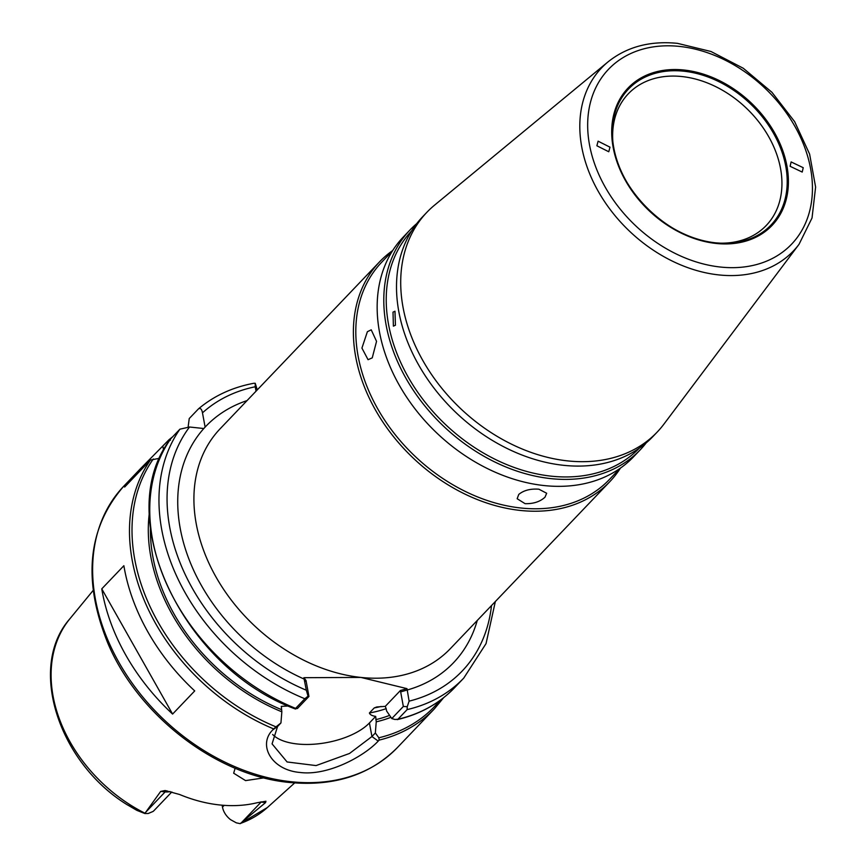 <?xml version="1.0" encoding="UTF-8"?>
<svg xmlns="http://www.w3.org/2000/svg" width="867" height="867" viewBox="0 0 867 867"><rect width="100%" height="100%" fill="white"/><g stroke="black" fill="none" stroke-linecap="round" stroke-linejoin="round"><path stroke-width="1.3" d="M719.74 243.172A95.348 71.105 43.7 0 0 766.244 225.485A95.348 71.105 43.7 0 0 768.682 136.661A95.348 71.105 43.7 0 0 681.885 76.545A95.348 71.105 43.7 0 0 628.337 93.766A95.348 71.105 43.7 0 0 612.806 141.039M426.911 212.263L422.706 216.674A159.17 118.703 43.7 0 0 418.642 364.942A159.17 118.703 43.7 0 0 563.517 465.308A159.17 118.703 43.7 0 0 652.916 436.545L657.132 432.134A159.17 118.703 -136.3 0 1 567.722 460.897A159.17 118.703 -136.3 0 1 422.847 360.542A159.17 118.703 -136.3 0 1 426.911 212.263A159.17 118.703 -136.3 0 1 434.584 205.132L608.016 61.893A132.575 98.871 -136.3 0 0 595.553 186.383A132.575 98.871 -136.3 0 0 718.916 274.926A132.575 98.871 -136.3 0 0 799.027 244.321L812.032 217.975L815.609 187.066L809.615 154.109L794.649 121.673L771.923 92.281L743.268 68.255L710.951 51.489L677.474 43.35C650.012 40.641 626.852 46.829 608.016 61.893M411.706 230.806A157.371 117.359 43.7 0 0 408.303 377.297A157.371 117.359 43.7 0 0 551.347 476.178A157.371 117.359 43.7 0 0 639.304 448.185M416.691 223.653A159.17 118.703 43.7 0 0 409.993 229.983A159.17 118.703 43.7 0 0 405.929 378.261A159.17 118.703 43.7 0 0 550.805 478.617A159.17 118.703 43.7 0 0 640.204 449.854A159.17 118.703 43.7 0 0 646.218 442.864M525.088 503.673C533.411 503.879 540.043 501.733 544.985 497.203L546.676 493.258L538.906 489.205C530.496 488.576 523.787 490.31 518.769 494.418L517.155 498.731L525.088 503.673M367.391 331.693L361.929 348.079L368.052 359.697L372.246 357.865L376.549 341.349L371.228 329.828L367.391 331.693M409.993 229.983L403.361 236.929A159.17 118.703 43.7 0 0 399.286 385.197A159.17 118.703 43.7 0 0 544.173 485.563A159.17 118.703 43.7 0 0 633.571 456.801L640.204 449.854M392.361 251.051L381.718 262.192A157.371 117.359 43.7 0 0 377.698 408.791A157.371 117.359 43.7 0 0 520.937 508.008A157.371 117.359 43.7 0 0 609.328 479.57L619.97 468.44M392.686 250.53A159.17 118.703 43.7 0 0 379.594 261.812A159.17 118.703 43.7 0 0 375.519 410.091A159.17 118.703 43.7 0 0 520.406 510.446A159.17 118.703 43.7 0 0 609.804 481.684A159.17 118.703 43.7 0 0 620.469 468.082M609.989 147.173L598.1 141.18L596.875 145.775L608.764 151.758L609.989 147.173M790.108 166.301L802.213 172.067L803.232 167.699L791.127 161.934L790.108 166.301M799.027 244.321L663.905 424.147A159.17 118.703 -136.3 0 1 657.132 432.134M263.969 777.862L245.567 780.603L233.667 773.201L235.13 768.205M240.593 823.368A136.791 102.013 43.7 0 0 267.361 807.535L240.192 823.65L265.584 802.571L265.941 801.238L257.196 802.723A139.457 104.007 -136.3 0 1 219.546 804.944A139.457 104.007 -136.3 0 1 179.556 794.475L165.12 790.531L160.677 791.419L144.811 813.517L148.268 813.484L153.058 811.447A17.297 12.897 -136.3 0 0 154.131 810.472L171.818 791.961M393.011 312.142L393.39 326.144L395.439 325.223L394.973 311.21L393.011 312.142M443.676 697.642L434.28 708.957A189.201 141.104 -136.3 0 1 379.139 740.115L378.218 741.09C364.259 756.187 328.04 776.117 299.993 772.464C271.371 770.102 257.586 744.84 272.758 729.884L273.679 728.919A189.201 141.104 -136.3 0 1 150.435 460.041L159.799 458.253M224.174 805.345L222.483 807.112L222.125 805.194M288.321 705.987L281.309 706.367L281.84 711.807A173.573 129.443 -136.3 0 1 149.406 512.57M170.474 440.208L168.967 439.764L140.161 469.014L124.642 487.048L150.435 460.041M101.764 588.856L123.873 565.707A189.201 141.104 43.7 0 0 194.717 690.912L172.598 714.072A189.201 141.104 43.7 0 1 101.764 588.856L172.598 714.072M153.329 458.968A187.705 139.977 43.7 0 0 276.009 726.86L280.941 722.948L277.559 726.503L272.065 743.875L287.096 761.963L316.054 765.583L349.553 753.445L371.943 736.527L375.335 732.983L378.846 737.784A187.705 139.977 43.7 0 0 439.699 700.655M281.84 711.807L280.941 722.948M390.941 717.323A173.573 129.443 -136.3 0 1 376.235 721.832L375.693 716.391L369.429 722.948A54.057 25.045 -10.5 0 1 319.403 743.691A54.057 25.045 -10.5 0 1 272.661 734.49M375.335 732.983L376.235 721.832M386.194 708.783L386.595 710.983L391.786 718.559L403.339 706.475L400.413 690.511L385.273 706.367L386.194 708.783M400.413 690.511L407.002 688.647L360.932 677.43L303.873 677.691L306.018 680.487L308.945 696.45L297.403 708.534L295.614 708.382L304.837 698.737A189.201 141.104 -136.3 0 1 179.913 429.176L189.537 427.008L203.821 428.526A171.189 127.666 -136.3 0 1 205.121 427.106A171.189 127.666 -136.3 0 1 247.03 400.608M454.546 687.737C439.244 703.614 420.116 714.245 397.173 719.643L397.92 719.252A189.201 141.104 43.7 0 0 454.546 687.737L463.758 678.092A189.201 141.104 -136.3 0 1 407.132 709.607L397.92 719.252L394.962 719.48L391.786 718.559M295.376 708.989C182.027 667.557 111.041 515.453 170.582 438.973L179.913 429.176M189.537 427.008A183.197 136.618 43.7 0 0 306.322 690.219L303.873 677.691M407.002 688.647L409.105 701.143A183.197 136.618 43.7 0 0 491.513 605.534M375.693 716.391C372.073 715.849 369.971 714.711 369.407 712.988L374.241 707.927L376.809 706.963L385.273 706.367M222.483 807.112A17.297 12.897 43.7 0 0 230.579 819.673L236.344 822.848L240.192 823.65M256.036 391.18L255.223 386.769A183.197 136.618 43.7 0 0 202.477 412.855C201.783 409.094 200.44 407.772 198.445 408.899L189.234 418.544L188.139 426.922M202.477 412.855L205.121 427.106M198.445 408.899L198.651 408.704C214.127 395.764 232.508 387.289 253.771 383.29L255.234 383.279L257.271 389.89M144.811 813.517L136.823 810.352L127.232 804.749L136.206 809.605M172.652 436.773L168.967 439.764M407.132 709.607L407.23 706.703L409.105 701.143M403.339 706.475L407.23 706.703M400.641 691.909L407.046 690.045A171.189 127.666 -136.3 0 0 477.251 620.479M306.322 690.219L308.056 696.158L308.945 696.45M308.056 696.158L304.837 698.737M170.701 438.821A189.201 141.104 43.7 0 0 295.614 708.382L295.864 708.946M203.821 428.526A171.189 127.666 -136.3 0 0 304.263 679.121L306.246 681.885M255.234 383.279L255.223 386.769M379.139 740.115L378.846 737.784M276.009 726.86L273.679 728.919M715.676 242.836A98.47 73.435 43.7 0 0 721.344 243.248A98.47 73.435 43.7 0 0 785.177 163.31A98.47 73.435 43.7 0 0 683.868 71.213A98.47 73.435 43.7 0 0 612.655 139.446A98.47 73.435 43.7 0 0 715.676 242.836M683.976 70.021A99.51 74.215 -136.3 0 1 786.933 165.965A99.51 74.215 -136.3 0 1 716.12 243.454A99.51 74.215 -136.3 0 1 613.175 147.509A99.51 74.215 -136.3 0 1 683.976 70.021M291.149 781.731A189.201 141.104 43.7 0 0 397.422 747.538C370.057 775.022 334.098 786.662 289.545 782.467C216.652 775.835 138.33 715.719 107.898 643.336C82.365 580.294 87.665 527.916 123.775 486.181A189.201 141.104 43.7 0 0 118.942 662.431A189.201 141.104 43.7 0 0 291.149 781.731M679.609 46.428A126.593 94.405 -136.3 0 1 810.569 168.48A126.593 94.405 -136.3 0 1 720.499 267.047A126.593 94.405 -136.3 0 1 589.538 144.995A126.593 94.405 -136.3 0 1 679.609 46.428M609.804 481.684L450.331 648.668A159.17 118.703 -136.3 0 1 360.932 677.43A159.17 118.703 -136.3 0 1 216.046 577.064A159.17 118.703 -136.3 0 1 220.11 428.797L379.594 261.812M281.439 709.607A171.189 127.666 -136.3 0 1 150.425 528.48M389.608 715.383A171.189 127.666 -136.3 0 1 375.823 719.643M381.09 706.475A165.174 123.179 -136.3 0 1 374.241 707.927M369.407 712.988A165.174 123.179 43.7 0 0 386.162 708.642M265.584 802.571L261.108 802.094L241.492 822.631M261.368 801.834A9.006 4.313 -83.9 0 0 261.108 802.094A17.297 12.897 -136.3 0 1 260.458 802.008M127.568 804.977C58.512 762.873 27.31 666.972 69.815 618.865A136.791 102.013 43.7 0 0 144.973 813.213M170.149 791.528A17.297 12.897 -136.3 0 1 165.142 791.896L145.526 812.433M166.963 790.812A9.006 4.313 96.1 0 0 165.142 791.896L160.677 791.419M162.833 446.191L163.603 450.363M369.429 722.948L371.943 736.527L378.218 741.09M272.758 729.884L277.559 726.503M721.344 243.248L715.698 242.836C666.961 239.119 615.299 187.272 612.655 139.446M267.361 807.535L294.672 782.934M434.28 708.957L397.422 747.538M140.161 469.014L123.775 486.181M69.815 618.865L93.137 590.46M463.758 678.092L486.04 643.617L495.35 601.525"/></g></svg>

